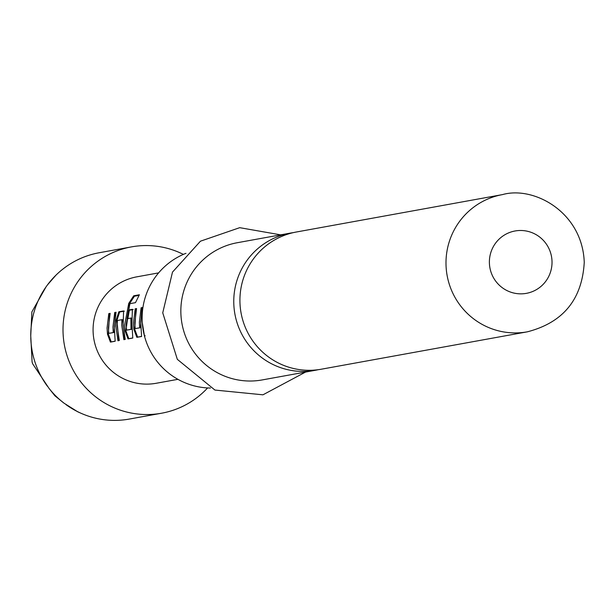 <?xml version="1.0" encoding="UTF-8"?>
<svg xmlns="http://www.w3.org/2000/svg" width="615" height="615" viewBox="0 0 615 615"><rect width="100%" height="100%" fill="white"/><g stroke="black" fill="none" stroke-linecap="round" stroke-linejoin="round"><path stroke-width="0.92" d="M293.317 232.631A69.726 68.88 79.7 0 0 290.226 233.116A69.726 68.88 79.7 0 0 233.769 302.411A69.726 68.88 79.7 0 0 303.649 371.422A69.726 68.88 79.7 0 0 315.118 370.33A69.726 68.88 79.7 0 0 318.186 369.7M161.622 413.211L129.365 419.061A84.516 83.494 -100.3 0 1 116.419 420.368L114.49 420.391A84.516 83.494 -100.3 0 1 81.042 413.272L77.751 411.812L64.098 403.225A84.516 83.494 -100.3 0 1 48.946 388.265L32.587 363.688L32.088 361.966L30.75 335.759A84.516 83.494 -100.3 0 1 46.079 286.828L47.501 284.86A84.516 83.494 -100.3 0 1 55.98 275.143A84.516 83.494 -100.3 0 1 62.23 269.601L64.137 268.117A84.516 83.494 -100.3 0 1 99.184 252.75L131.441 246.892A84.516 83.494 79.7 0 0 63.014 330.885A84.516 83.494 79.7 0 0 161.622 413.211A84.516 83.494 79.7 0 0 207.609 387.942M183.378 254.395A84.516 83.494 79.7 0 0 131.441 246.892M239.927 301.296A69.726 68.88 -100.3 0 1 296.384 232.001L502.455 194.609A69.726 68.88 -100.3 0 0 445.998 263.904A69.726 68.88 -100.3 0 0 527.347 331.823L321.276 369.215A69.726 68.88 -100.3 0 1 309.799 370.299A69.726 68.88 -100.3 0 1 239.927 301.296M210.422 388.042A69.726 68.88 -100.3 0 1 142.142 319.031A69.726 68.88 -100.3 0 1 185.976 253.319M315.118 370.33L262.198 379.932A69.726 68.88 -100.3 0 1 180.848 312.013A69.726 68.88 -100.3 0 1 237.305 242.717L290.226 233.116M158.624 272.883L136.876 276.827A54.089 53.436 79.7 0 0 93.08 330.586A54.089 53.436 79.7 0 0 156.187 383.276L177.935 379.324M107.056 328.049L108.794 313.604L110.147 313.35L108.409 327.803L108.709 332.784L108.863 333.353L113.245 332.561L112.968 326.972L114.705 312.505L116.066 312.259L114.321 326.734L115.159 341.24L110.431 342.109L107.494 334.229L107.056 328.049M115.858 326.45L116.127 320.154L118.856 311.767L123.592 310.929L123.123 325.135L125.229 339.411L123.869 339.657L121.77 325.381L121.901 319.677L117.519 320.476L117.38 321.084L117.211 326.204L119.31 340.495L117.965 340.756L115.858 326.45M124.66 324.858L128.743 303.38L133.709 295.792L139.397 294.754L135.477 302.657L130.111 303.633L129.803 304.202L126.16 324.582L126.613 330.14L130.995 329.348L130.857 318.055L127.005 318.755L128.52 310.037L132.402 309.33L131.933 323.536L132.771 338.058L128.028 338.903L125.091 331.008L124.66 324.858M133.463 323.259L135.2 308.815L136.553 308.561L134.816 323.013L135.115 327.995L135.269 328.571L139.651 327.818L139.374 322.183L141.104 307.769L142.465 307.515L140.727 321.937L141.581 336.505L136.838 337.328L133.901 329.417L133.463 323.259M144.464 336.005L142.288 322.637M47.501 284.86L55.98 275.143M64.098 403.225L54.889 395.791L48.946 388.265M30.75 335.759L31.865 311.92L46.079 286.828M47.47 386.328A84.516 83.494 -100.3 0 1 30.781 337.712M81.042 413.272A84.516 83.494 -100.3 0 1 66.043 404.67M145.186 335.79L144.387 336.021M135.269 328.571L140.481 327.726L141.919 307.984L141.104 307.769M141.919 307.984L142.365 307.9M140.504 327.126L139.674 327.211M140.481 327.726L139.651 327.818M141.619 336.397L137.637 337.097L134.731 329.317L136.007 309.03L135.2 308.815M136.007 309.03L136.461 308.945M134.731 329.317L133.901 329.417M137.637 337.097L136.838 337.328M132.802 337.958L128.827 338.673L125.921 330.908L129.511 303.702L134.424 296.23L133.709 295.792M134.424 296.23L139.021 295.392M129.511 303.702L128.743 303.38M125.921 330.908L125.091 331.008M128.827 338.673L128.028 338.903M127.835 318.839L129.327 310.252L128.52 310.037M129.327 310.252L133.209 309.545M126.613 330.14L131.825 329.256L131.687 318.139L130.857 318.055M131.725 318.701L130.895 318.632M131.856 328.656L131.026 328.748M131.825 329.256L130.995 329.348M119.295 340.426L118.764 340.526L116.965 320.246L119.664 311.982L118.856 311.767M119.664 311.982L124.399 311.144M116.965 320.246L116.127 320.154M118.764 340.526L117.965 340.756M125.206 339.326L124.676 339.426L122.731 319.762L121.901 319.677M122.769 320.323L121.939 320.254M124.676 339.426L123.869 339.657M108.863 333.353L114.067 332.469L115.52 312.728L114.705 312.505M115.52 312.728L115.966 312.643M114.098 331.869L113.268 331.954M114.067 332.469L113.245 332.561M115.197 341.141L111.23 341.879L108.325 334.122L109.601 313.819L108.794 313.604M109.601 313.819L110.054 313.735M108.325 334.122L107.494 334.229M111.23 341.879L110.431 342.109M489.386 262.474A31.696 31.311 -100.3 0 1 520.267 230.487A31.696 31.311 -100.3 0 1 552.024 261.852A31.696 31.311 -100.3 0 1 521.151 293.847A31.696 31.311 -100.3 0 1 489.386 262.474M527.347 331.823C563.14 322.56 582.105 299.413 584.25 262.374C582.505 212.114 533.812 185.699 502.455 194.609M280.655 234.853L239.719 227.673L200.452 241.195L172.5 272.099L162.744 312.835L177.335 359.345L214.919 390.056L262.959 394.815L305.555 372.067"/></g></svg>
